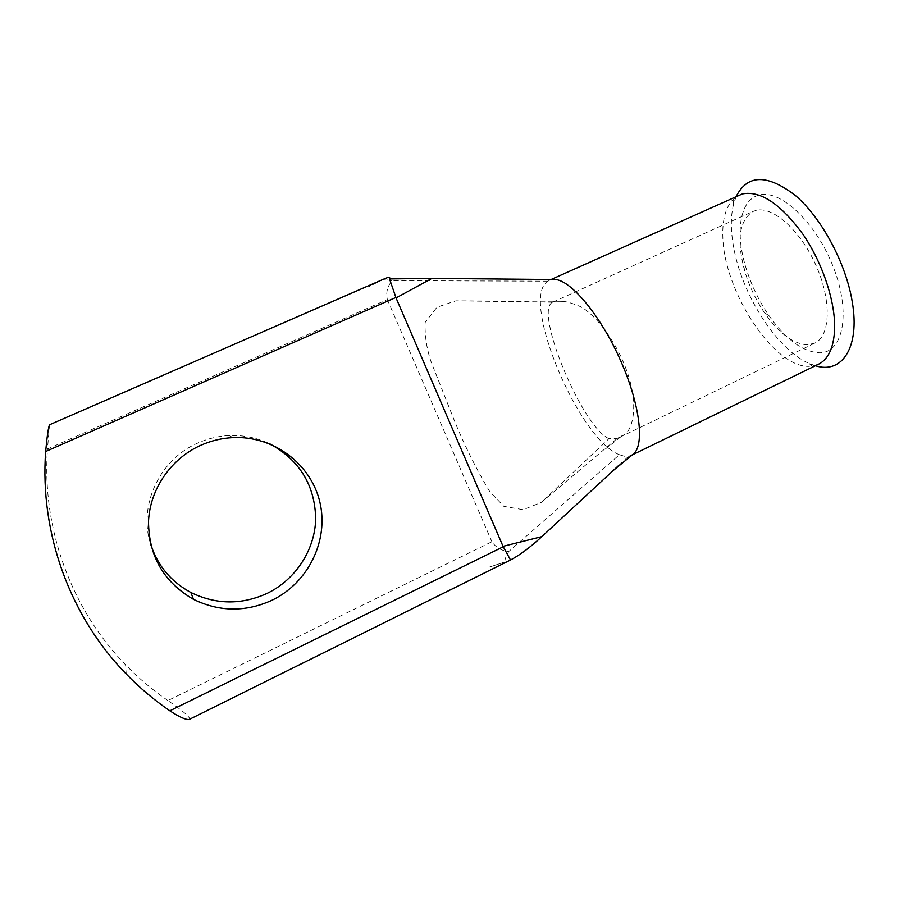 <?xml version="1.0" encoding="UTF-8"?>
<svg xmlns="http://www.w3.org/2000/svg" width="899" height="899" viewBox="0 0 899 899"><rect width="100%" height="100%" fill="white"/><g stroke="black" fill="none" stroke-linecap="round" stroke-linejoin="round"><path stroke-width="0.67" stroke-dasharray="4.5 3.37" d="M758.902 195.139C740.034 199.881 735.157 231.448 745.361 265.823C750.609 283.635 758.43 300.187 768.847 315.47C785.816 339.474 802.717 351.914 819.551 352.801C842.846 353.082 851.241 313.987 833.879 268.531C816.82 223.008 780.062 188.554 758.902 195.139M807.83 344.823C793.66 344.238 779.276 333.641 764.701 313.032C755.756 299.895 749.024 285.668 744.518 270.363C736.461 240.055 739.27 220.435 752.924 211.501L755.992 210.422C772.691 205.837 800.537 230.425 816.022 265.43C831.676 300.378 830.496 335.552 815.146 342.957L807.83 344.823M150.538 543.873C138.131 505.171 159.764 459.333 197.746 443.072C207.793 438.6 218.243 436.094 229.121 435.566C243.595 434.97 257.226 437.779 270.026 443.96M815.371 365.736L809.156 363.454C777.601 349.891 743.518 297.434 734.281 250.607C730.584 232.538 730.37 216.962 733.64 203.859L736.202 196.443M818 364.466L809.044 366.331C773.511 367.702 723.65 290.602 722.841 236.774C722.245 219.828 725.639 207.399 733.022 199.466L739.236 195.072M632.098 454.939L628.648 456.243L624.288 456.209L619.4 454.714L508.823 551.458C501.586 550.829 495.945 547.592 491.899 541.749L167.888 700.568C178.755 707.996 192.296 718.121 189.138 719.481M619.4 454.714C578.518 439.555 519.476 298.468 547.806 281.173L551.986 279.51M608.971 438.656C582.249 427.205 533.388 309.953 552.627 302.221L555.458 301.266L562.381 301.367C566.404 301.491 572.472 303.255 580.574 306.66C591.879 312.695 607.938 330.338 620.063 354.981C643.032 402.314 632.053 433.127 622.76 435.296L617.253 438.431L608.971 438.656L541.288 502.395L617.253 438.431M49.49 424.8L47.467 448.983L387.345 299.569C385.772 292.31 387.435 286.028 392.335 280.702L383.3 279.398L368.309 286.938L383.098 279.477M385.266 278.544L383.3 279.398L389.537 278.937M510.52 560.01L507.092 561.437M505.114 561.897L489.652 567.011L505.114 561.897M504.856 561.853C504.71 559.448 506.036 555.987 508.823 551.458M560.751 301.3L455.827 300.828L436.993 307.2L425.137 322.415C424.688 335.945 426.733 349.228 431.262 362.275L453.759 419.103C463.884 444.252 475.886 468.424 489.764 491.629L503.889 506.384L523.229 509.699L541.288 502.395M552.627 302.221L455.827 300.828M167.888 700.568C152.65 690.106 138.536 678.183 125.545 664.777C71.471 609.32 41.657 528.915 47.467 448.983M387.345 299.569L491.899 541.749M618.849 465.311L628.637 456.243M547.806 281.173L392.335 280.702M764.701 313.032L768.847 315.47M744.518 270.363L745.361 265.823M733.64 203.859L733.022 199.466M552.806 302.143L752.924 211.501M604.971 449.309L622.76 435.296M562.381 301.367L556.953 301.221M550.907 301.098L559.751 301.143M619.13 437.566L815.146 342.957M126.208 673.992L125.545 664.777M549.255 280.342L551.109 279.51M809.156 363.454L811.898 366.151M229.121 435.566L232.965 437.599"/><path stroke-width="1.35" d="M200.646 445.353C170.956 458.715 149.976 489.067 148.515 521.285C148.661 556.076 163.663 582.102 193.521 599.375C219.48 611.938 245.641 612.23 272.004 600.251C308.379 582.799 328.933 540.423 319.898 502.271C311.099 464.075 273.633 435.622 232.965 437.599C221.761 438.15 210.995 440.735 200.646 445.353M270.026 443.96C299.693 460.322 314.92 485.269 315.695 518.79C314.998 549.817 295.715 579.608 267.048 593.43C241.438 605.027 216.041 604.712 190.858 592.486C170.911 581.709 157.471 565.505 150.538 543.873M736.202 196.443C747.519 174.181 767.319 173.923 795.615 195.679C821.787 218.165 846.094 263.542 852.286 302.053C860.141 347.857 841.756 374.299 815.371 365.736M551.109 279.51L742.405 193.914C760.34 190.431 780.399 203.713 802.605 233.774C822.641 262.789 835.632 302.176 834.609 329.596C833.71 347.362 828.552 358.802 819.146 363.904L818 364.466M551.986 279.51L555.93 279.555C572.393 281.601 601.487 317.133 620.748 360.926C640.122 404.696 644.785 445.41 633.244 454.13L632.098 454.939M396.054 297.917L389.537 278.937L431.925 278.398L396.054 297.917L503.035 546.345L541.827 536.636C530.466 547.154 520.027 554.953 510.52 560.01L189.138 719.492C185.745 719.908 179.306 717.009 169.844 710.806C154.145 700.051 139.603 687.791 126.208 673.992C70.448 616.928 39.657 533.995 45.647 451.512C47.029 436.734 48.299 427.834 49.456 424.811L49.49 424.8M389.537 278.937C390.357 276.937 388.93 276.802 385.266 278.544M510.52 560.01L503.035 546.345M555.93 279.555L431.925 278.398M541.827 536.636L618.849 465.311M395.875 297.457L45.647 451.512M169.844 710.806L503.226 546.772M190.858 592.486L193.521 599.375M631.941 455.063L819.146 363.904M49.467 424.8L384.603 278.746M613.073 470.66L633.256 454.13"/></g></svg>
